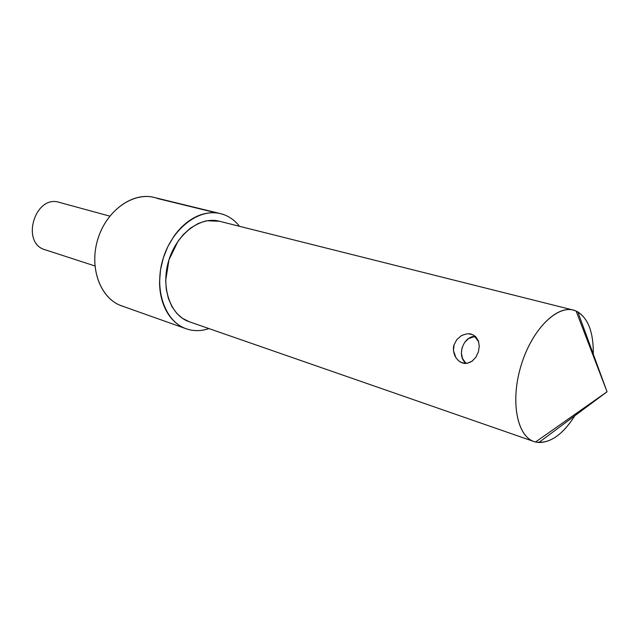 <?xml version="1.0" encoding="UTF-8"?>
<svg xmlns="http://www.w3.org/2000/svg" width="639" height="639" viewBox="0 0 639 639"><rect width="100%" height="100%" fill="white"/><g stroke="black" fill="none" stroke-linecap="round" stroke-linejoin="round"><path stroke-width="0.96" d="M576.09 311.025C559.029 303.03 532.606 327.839 521.32 364.709C509.77 401.5 517.231 437.971 535.554 442.012L607.05 391.763L576.09 311.025C588.112 317.439 593.823 332.336 593.232 355.731C593.839 333.678 588.711 319.069 577.832 311.896L576.09 311.025L607.05 391.763L535.554 442.012L534.068 441.573C516.967 436.117 510.257 401.332 520.921 366.043C531.36 330.683 556.042 305.266 573.335 310.091L576.09 311.025M464.705 342.288L468.722 338.47L475.344 336.362C463.163 335.922 456.246 356.338 466.206 363.351M468.85 333.846L472.756 334.732L475.68 336.665L478.371 340.811L479.282 346.146L478.379 351.929L475.847 357.225L472.053 361.195L467.452 363.2L462.205 362.784C459.689 362.201 457.26 359.925 454.928 355.963C453.211 351.378 452.939 347.624 454.105 344.717L456.845 339.581L461.182 335.834C465.623 333.766 469.05 333.246 471.47 334.277L473.627 335.163L478.723 341.857M45.473 249.881C20.344 243.667 34.762 194.248 59.339 202.379C34.961 194.296 20.36 243.179 45.177 249.785L94.907 265.952M220.567 213.65L154.023 197.411C132.521 191.812 106.13 210.886 97.679 239.649C88.973 268.324 100.587 298.756 121.634 305.865L186.189 328.765C165.022 321.649 153.695 289.651 162.953 259.138C171.939 228.546 198.961 208.002 220.567 213.65L224.425 214.856C230.304 217.156 235.336 220.974 239.513 226.302L238.515 225.08C234.537 220.359 229.84 216.956 224.425 214.856C219.001 212.779 213.25 212.22 207.164 213.186C201.077 214.177 195.135 216.677 189.336 220.679C183.545 224.704 178.377 229.952 173.832 236.422L167.801 246.67L163.304 257.98L160.509 269.85L159.558 281.783C159.558 289.755 160.764 297.103 163.185 303.829C165.613 310.546 169.023 316.121 173.417 320.554C177.818 324.963 182.818 327.943 188.425 329.476L186.189 328.765M216.493 212.923L157.873 198.593L216.493 212.923M123.862 306.568C101.274 300.729 88.35 268.596 98.015 238.563C107.352 208.418 136.187 189.991 157.873 198.593M573.335 310.091L219.113 221.182C200.175 216.11 176.508 234.106 168.648 260.84C160.557 287.51 170.477 315.538 189.096 321.681L534.068 441.573M461.182 335.834L462.676 335.068M455.871 357.648L453.458 350.476L454.105 344.717M472.836 360.596L472.053 361.195C468.139 363.423 464.976 363.998 462.58 362.912L459.912 361.674M576.282 413.385C563.31 434.672 549.732 444.217 535.554 442.012L538.821 442.531C552.112 442.46 564.596 432.747 576.282 413.385M208.961 328.582C201.948 330.946 195.103 331.242 188.425 329.476C194.032 330.994 199.799 331.01 205.734 329.532L208.969 328.582M219.536 221.286L207.076 220.759L204.807 221.222L198.106 223.562L190.486 228.123L183.457 234.425L178.097 241.087L168.96 259.833L165.693 280.521L166.252 289.132L168.376 298.445L171.971 306.696L176.867 313.477L182.347 318.27L189.336 321.76M462.125 347.416L461.358 353.079L462.516 358.439L465.511 362.76M462.74 362.96L462.205 362.784M59.331 202.379L109.788 216.126M538.821 442.531L607.05 391.763L577.832 311.896"/></g></svg>
